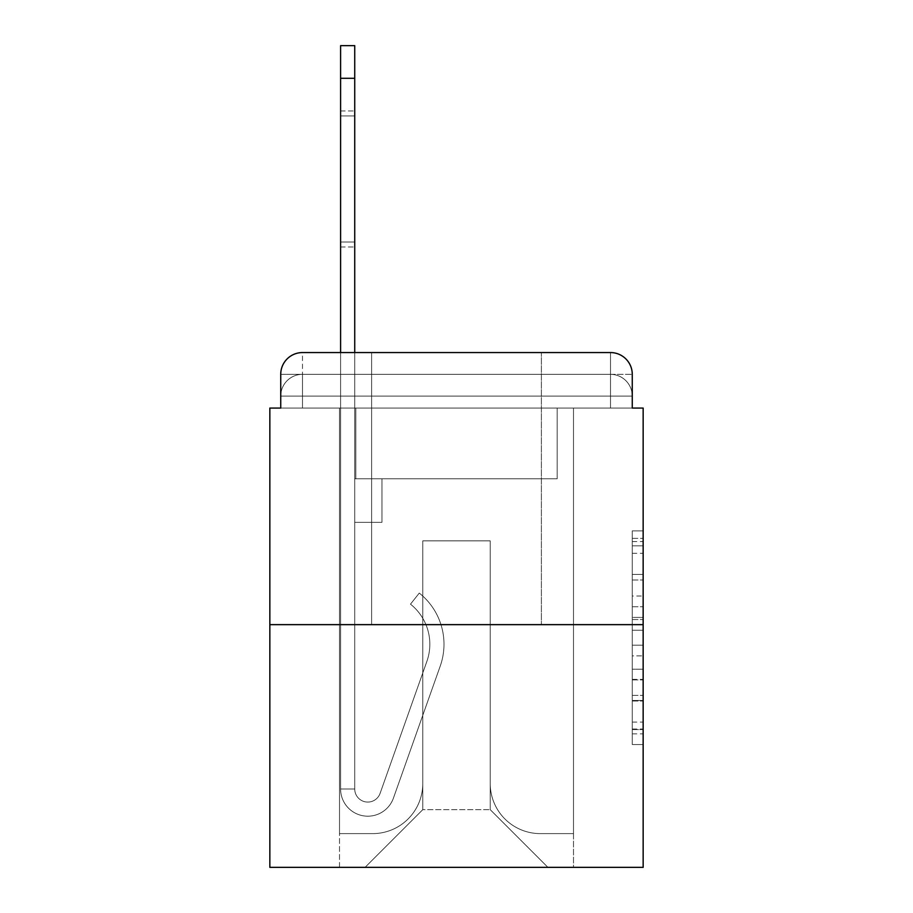 <?xml version="1.0" encoding="UTF-8"?>
<svg xmlns="http://www.w3.org/2000/svg" width="913" height="913" viewBox="0 0 913 913"><rect width="100%" height="100%" fill="white"/><g stroke="black" fill="none" stroke-linecap="round" stroke-linejoin="round"><path stroke-width="0.68" stroke-dasharray="4.57 3.42" d="M632.264 596.041L632.264 630.232L643.151 630.232L643.151 733.858L643.151 541.569L643.151 630.232L632.264 630.232L632.264 538.362L632.264 744.54L632.264 530.887L632.264 729.578L643.151 729.578L632.264 729.578L643.151 729.578L632.264 729.578L632.264 695.398L632.264 744.54L643.151 744.54L643.151 530.887L643.151 729.042L643.151 645.183L632.264 645.183L643.151 645.183L643.151 695.398L643.151 545.837L632.264 545.837L643.151 545.837L643.151 744.54L643.151 541.569L643.151 744.54L632.264 744.54L632.264 530.887L643.151 530.887L643.151 541.569L643.151 530.887L643.151 541.569L643.151 530.887L643.151 538.362L643.151 530.887L632.264 530.887L632.264 545.837L643.151 545.837L632.264 545.837L632.264 596.041L643.151 596.041M371.614 352.566L371.614 624.652L541.386 624.652L371.614 624.652L541.386 624.652L371.614 624.652L371.614 352.566L541.386 352.566L371.614 352.566L541.386 352.566L371.614 352.566L541.386 352.566L541.386 624.652L541.386 352.566M302.5 408.065L280.736 408.065L280.736 396.094L610.5 396.094L280.736 396.094L302.5 396.094L302.5 374.33L610.5 374.33L302.5 374.33L610.5 374.33L610.5 396.094L632.264 396.094L610.5 396.094L610.5 374.33L610.5 396.094L632.264 396.094L610.5 396.094L632.264 396.094L610.5 396.094L632.264 396.094L610.5 396.094L632.264 396.094L610.5 396.094L632.264 396.094L610.5 396.094L632.264 396.094L610.5 396.094L632.264 396.094L610.5 396.094L632.264 396.094L610.5 396.094L632.264 396.094L610.5 396.094L632.264 396.094L610.5 396.094L632.264 396.094L610.5 396.094L632.264 396.094L610.5 396.094L632.264 396.094L610.5 396.094L632.264 396.094L610.5 396.094L632.264 396.094L610.5 396.094L632.264 396.094L610.5 396.094L610.5 374.33L610.5 396.094L610.5 374.33L610.5 396.094L610.5 374.33L610.5 396.094L610.5 374.33L610.5 396.094L610.5 374.33L610.5 396.094L610.5 374.33L610.5 396.094L610.5 374.33L610.5 396.094L610.5 374.33L610.5 396.094L610.5 374.33L610.5 396.094L610.5 374.33L610.5 396.094L610.5 374.33L610.5 396.094L610.5 374.33L610.5 396.094L610.5 374.33L610.5 396.094L610.5 374.33L610.5 396.094L610.5 374.33L610.5 396.094L610.5 374.33L632.264 374.33L302.5 374.33L610.5 374.33L302.5 374.33L610.5 374.33L302.5 374.33L610.5 374.33L302.5 374.33L610.5 374.33L302.5 374.33L610.5 374.33L302.5 374.33L610.5 374.33L302.5 374.33L610.5 374.33L302.5 374.33L610.5 374.33L610.5 408.065L280.736 408.065L280.736 396.094L302.5 396.094L302.5 374.33L280.736 374.33A21.764 21.764 0 0 1 302.5 352.566L610.5 352.566L302.5 352.566A21.764 21.764 0 0 0 280.736 374.33L302.5 374.33A21.764 21.764 0 0 0 280.736 396.094L302.5 396.094L280.736 396.094L302.5 396.094L280.736 396.094L302.5 396.094L280.736 396.094L302.5 396.094L280.736 396.094L302.5 396.094L280.736 396.094L302.5 396.094L280.736 396.094L302.5 396.094L280.736 396.094L302.5 396.094L280.736 396.094L302.5 396.094L280.736 396.094L302.5 396.094L280.736 396.094L302.5 396.094L280.736 396.094L302.5 396.094L280.736 396.094L302.5 396.094L280.736 396.094L302.5 396.094L280.736 396.094L280.736 408.065L280.736 396.094L280.736 408.065L280.736 396.094L280.736 408.065L280.736 396.094L280.736 408.065L280.736 396.094L280.736 408.065L280.736 396.094L280.736 408.065L280.736 396.094L280.736 408.065L280.736 396.094L280.736 408.065L269.849 408.065L269.849 867.35L643.151 867.35L643.151 408.065L632.264 408.065L632.264 374.33A21.764 21.764 0 0 0 610.5 352.566A21.764 21.764 0 0 1 632.264 374.33L632.264 408.065L280.736 408.065L280.736 374.33L280.736 408.065L632.264 408.065L610.5 408.065L632.264 408.065L610.5 408.065L632.264 408.065L610.5 408.065L632.264 408.065L610.5 408.065L632.264 408.065L610.5 408.065L632.264 408.065L610.5 408.065L632.264 408.065L610.5 408.065L632.264 408.065L610.5 408.065L632.264 408.065L610.5 408.065L632.264 408.065L610.5 408.065L632.264 408.065L610.5 408.065L632.264 408.065L610.5 408.065L632.264 408.065L610.5 408.065L632.264 408.065L610.5 408.065L632.264 408.065L610.5 408.065L632.264 408.065L610.5 408.065L632.264 408.065L610.5 408.065L610.5 352.566A21.764 21.764 0 0 1 632.264 374.33A21.764 21.764 0 0 0 610.5 352.566L610.5 374.33A21.764 21.764 0 0 1 632.264 396.094A21.764 21.764 0 0 0 610.5 374.33A21.764 21.764 0 0 1 632.264 396.094A21.764 21.764 0 0 0 610.5 374.33A21.764 21.764 0 0 1 632.264 396.094A21.764 21.764 0 0 0 610.5 374.33A21.764 21.764 0 0 1 632.264 396.094A21.764 21.764 0 0 0 610.5 374.33A21.764 21.764 0 0 1 632.264 396.094A21.764 21.764 0 0 0 610.5 374.33A21.764 21.764 0 0 1 632.264 396.094A21.764 21.764 0 0 0 610.5 374.33A21.764 21.764 0 0 1 632.264 396.094A21.764 21.764 0 0 0 610.5 374.33A21.764 21.764 0 0 1 632.264 396.094A21.764 21.764 0 0 0 610.5 374.33A21.764 21.764 0 0 1 632.264 396.094L632.264 408.065L610.5 408.065L610.5 396.094L610.5 408.065L610.5 396.094L610.5 408.065L610.5 396.094L610.5 408.065L610.5 396.094L610.5 408.065L610.5 396.094L610.5 408.065L610.5 396.094L610.5 408.065L610.5 396.094L610.5 408.065L610.5 396.094L610.5 408.065L610.5 396.094L610.5 408.065L610.5 396.094L610.5 408.065L610.5 396.094L610.5 408.065L610.5 396.094L610.5 408.065L610.5 396.094L610.5 408.065L610.5 396.094L610.5 408.065L610.5 396.094L610.5 408.065L610.5 396.094L610.5 408.065L610.5 396.094L610.5 408.065L302.5 408.065L302.5 396.094L280.736 396.094L302.5 396.094L302.5 374.33A21.764 21.764 0 0 0 280.736 396.094A21.764 21.764 0 0 1 302.5 374.33A21.764 21.764 0 0 0 280.736 396.094A21.764 21.764 0 0 1 302.5 374.33A21.764 21.764 0 0 0 280.736 396.094A21.764 21.764 0 0 1 302.5 374.33A21.764 21.764 0 0 0 280.736 396.094A21.764 21.764 0 0 1 302.5 374.33A21.764 21.764 0 0 0 280.736 396.094A21.764 21.764 0 0 1 302.5 374.33A21.764 21.764 0 0 0 280.736 396.094A21.764 21.764 0 0 1 302.5 374.33A21.764 21.764 0 0 0 280.736 396.094A21.764 21.764 0 0 1 302.5 374.33A21.764 21.764 0 0 0 280.736 396.094A21.764 21.764 0 0 1 302.5 374.33L302.5 408.065L302.5 374.33L302.5 408.065L302.5 374.33L302.5 408.065L302.5 396.094L302.5 408.065L302.5 396.094L302.5 408.065L302.5 396.094L302.5 408.065L302.5 396.094L302.5 408.065L302.5 396.094L302.5 408.065L302.5 396.094L302.5 408.065L302.5 396.094L302.5 408.065L302.5 396.094L302.5 408.065L302.5 396.094L302.5 408.065L302.5 396.094L302.5 408.065L302.5 396.094L302.5 408.065L302.5 396.094L302.5 408.065L302.5 396.094L302.5 408.065L302.5 396.094L302.5 408.065L302.5 396.094L302.5 408.065L280.736 408.065L302.5 408.065M643.151 617.416L643.151 606.734L643.151 617.416L632.264 617.416L632.264 574.414L632.264 701.001L632.264 669.229L643.151 669.229L632.264 669.229L632.264 744.54L643.151 744.54L632.264 744.54L643.151 744.54L632.264 744.54L632.264 530.887L643.151 530.887L632.264 530.887L643.151 530.887L632.264 530.887L632.264 617.416L643.151 617.416M269.849 624.652L643.151 624.652M340.595 78.301L340.595 788.992L340.595 78.301L340.595 788.992L340.595 78.301L340.595 788.992L340.595 78.301L340.595 788.992L340.595 78.301L340.595 788.992L340.595 78.301L340.595 788.992L340.595 78.301L340.595 788.992L340.595 78.301L340.595 788.992L354.735 788.992L340.595 788.992A27.207 27.207 0 0 0 393.446 798.076A27.207 27.207 0 0 1 340.595 788.992A27.207 27.207 0 0 0 393.446 798.076A27.207 27.207 0 0 1 340.595 788.992L354.735 788.992L340.595 788.992A27.207 27.207 0 0 0 393.446 798.076A27.207 27.207 0 0 1 340.595 788.992A27.207 27.207 0 0 0 393.446 798.076A27.207 27.207 0 0 1 340.595 788.992L354.735 788.992L340.595 788.992A27.207 27.207 0 0 0 393.446 798.076A27.207 27.207 0 0 1 340.595 788.992A27.207 27.207 0 0 0 393.446 798.076A27.207 27.207 0 0 1 340.595 788.992L354.735 788.992L340.595 788.992A27.207 27.207 0 0 0 393.446 798.076A27.207 27.207 0 0 1 340.595 788.992A27.207 27.207 0 0 0 393.446 798.076A27.207 27.207 0 0 1 340.595 788.992L354.735 788.992L340.595 788.992A27.207 27.207 0 0 0 393.446 798.076A27.207 27.207 0 0 1 340.595 788.992A27.207 27.207 0 0 0 393.446 798.076A27.207 27.207 0 0 1 340.595 788.992L354.735 788.992L340.595 788.992A27.207 27.207 0 0 0 393.446 798.076A27.207 27.207 0 0 1 340.595 788.992A27.207 27.207 0 0 0 393.446 798.076A27.207 27.207 0 0 1 340.595 788.992L354.735 788.992L340.595 788.992A27.207 27.207 0 0 0 393.446 798.076A27.207 27.207 0 0 1 340.595 788.992A27.207 27.207 0 0 0 393.446 798.076A27.207 27.207 0 0 1 340.595 788.992L354.735 788.992L340.595 788.992A27.207 27.207 0 0 0 393.446 798.076A27.207 27.207 0 0 1 340.595 788.992A27.207 27.207 0 0 0 393.446 798.076A27.207 27.207 0 0 1 340.595 788.992L354.735 788.992L340.595 788.992A27.207 27.207 0 0 0 393.446 798.076A27.207 27.207 0 0 1 340.595 788.992A27.207 27.207 0 0 0 393.446 798.076A27.207 27.207 0 0 1 340.595 788.992L354.735 788.992L340.595 788.992A27.207 27.207 0 0 0 393.446 798.076A27.207 27.207 0 0 1 340.595 788.992A27.207 27.207 0 0 0 393.446 798.076A27.207 27.207 0 0 1 340.595 788.992L354.735 788.992L340.595 788.992A27.207 27.207 0 0 0 393.446 798.076A27.207 27.207 0 0 1 340.595 788.992A27.207 27.207 0 0 0 393.446 798.076A27.207 27.207 0 0 1 340.595 788.992L354.735 788.992L340.595 788.992A27.207 27.207 0 0 0 393.446 798.076A27.207 27.207 0 0 1 340.595 788.992A27.207 27.207 0 0 0 393.446 798.076A27.207 27.207 0 0 1 340.595 788.992A27.207 27.207 0 0 0 393.446 798.076A27.207 27.207 0 0 1 340.595 788.992A27.207 27.207 0 0 0 393.446 798.076A27.207 27.207 0 0 1 340.595 788.992A27.207 27.207 0 0 0 393.446 798.076A27.207 27.207 0 0 1 340.595 788.992A27.207 27.207 0 0 0 393.446 798.076A27.207 27.207 0 0 1 340.595 788.992A27.207 27.207 0 0 0 393.446 798.076A27.207 27.207 0 0 1 340.595 788.992A27.207 27.207 0 0 0 393.446 798.076A27.207 27.207 0 0 1 340.595 788.992A27.207 27.207 0 0 0 393.446 798.076A27.207 27.207 0 0 1 340.595 788.992A27.207 27.207 0 0 0 393.446 798.076L440.237 666.056A65.302 65.302 0 0 0 419.272 593.085A65.302 65.302 0 0 1 440.237 666.056A65.302 65.302 0 0 0 419.272 593.085A65.302 65.302 0 0 1 440.237 666.056A65.302 65.302 0 0 0 419.272 593.085A65.302 65.302 0 0 1 440.237 666.056A65.302 65.302 0 0 0 419.272 593.085A65.302 65.302 0 0 1 440.237 666.056A65.302 65.302 0 0 0 419.272 593.085A65.302 65.302 0 0 1 440.237 666.056A65.302 65.302 0 0 0 419.272 593.085A65.302 65.302 0 0 1 440.237 666.056A65.302 65.302 0 0 0 419.272 593.085A65.302 65.302 0 0 1 440.237 666.056A65.302 65.302 0 0 0 419.272 593.085A65.302 65.302 0 0 1 440.237 666.056A65.302 65.302 0 0 0 419.272 593.085A65.302 65.302 0 0 1 440.237 666.056A65.302 65.302 0 0 0 419.272 593.085A65.302 65.302 0 0 1 440.237 666.056A65.302 65.302 0 0 0 419.272 593.085A65.302 65.302 0 0 1 440.237 666.056A65.302 65.302 0 0 0 419.272 593.085A65.302 65.302 0 0 1 440.237 666.056A65.302 65.302 0 0 0 419.272 593.085A65.302 65.302 0 0 1 440.237 666.056A65.302 65.302 0 0 0 419.272 593.085A65.302 65.302 0 0 1 440.237 666.056A65.302 65.302 0 0 0 419.272 593.085A65.302 65.302 0 0 1 440.237 666.056A65.302 65.302 0 0 0 419.272 593.085A65.302 65.302 0 0 1 440.237 666.056A65.302 65.302 0 0 0 419.272 593.085A65.302 65.302 0 0 1 440.237 666.056A65.302 65.302 0 0 0 419.272 593.085A65.302 65.302 0 0 1 440.237 666.056A65.302 65.302 0 0 0 419.272 593.085A65.302 65.302 0 0 1 440.237 666.056A65.302 65.302 0 0 0 419.272 593.085A65.302 65.302 0 0 1 440.237 666.056A65.302 65.302 0 0 0 419.272 593.085A65.302 65.302 0 0 1 440.237 666.056A65.302 65.302 0 0 0 419.272 593.085A65.302 65.302 0 0 1 440.237 666.056A65.302 65.302 0 0 0 419.272 593.085A65.302 65.302 0 0 1 440.237 666.056A65.302 65.302 0 0 0 419.272 593.085A65.302 65.302 0 0 1 440.237 666.056A65.302 65.302 0 0 0 419.272 593.085A65.302 65.302 0 0 1 440.237 666.056A65.302 65.302 0 0 0 419.272 593.085A65.302 65.302 0 0 1 440.237 666.056A65.302 65.302 0 0 0 419.272 593.085A65.302 65.302 0 0 1 440.237 666.056A65.302 65.302 0 0 0 419.272 593.085A65.302 65.302 0 0 1 440.237 666.056A65.302 65.302 0 0 0 419.272 593.085A65.302 65.302 0 0 1 440.237 666.056A65.302 65.302 0 0 0 419.272 593.085A65.302 65.302 0 0 1 440.237 666.056A65.302 65.302 0 0 0 419.272 593.085A65.302 65.302 0 0 1 440.237 666.056A65.302 65.302 0 0 0 419.272 593.085L410.485 604.166A51.151 51.151 0 0 1 426.896 661.32L380.105 793.351A13.056 13.056 0 0 1 354.735 788.992L354.735 478.811L381.954 478.811L354.735 478.811L381.954 478.811L354.735 478.811L354.735 788.992A13.056 13.056 0 0 0 380.105 793.351L426.896 661.32A51.151 51.151 0 0 0 410.485 604.166L419.272 593.085L410.485 604.166A51.151 51.151 0 0 1 426.896 661.32L380.105 793.351A13.056 13.056 0 0 1 354.735 788.992L354.735 522.35L354.735 788.992A13.056 13.056 0 0 0 380.105 793.351L426.896 661.32A51.151 51.151 0 0 0 410.485 604.166L419.272 593.085L410.485 604.166A51.151 51.151 0 0 1 426.896 661.32L380.105 793.351A13.056 13.056 0 0 1 354.735 788.992L354.735 478.811L381.954 478.811L354.735 478.811L381.954 478.811L354.735 478.811L354.735 788.992A13.056 13.056 0 0 0 380.105 793.351L426.896 661.32A51.151 51.151 0 0 0 410.485 604.166L419.272 593.085L410.485 604.166A51.151 51.151 0 0 1 426.896 661.32L380.105 793.351A13.056 13.056 0 0 1 354.735 788.992L354.735 522.35L354.735 788.992A13.056 13.056 0 0 0 380.105 793.351L426.896 661.32A51.151 51.151 0 0 0 410.485 604.166L419.272 593.085L410.485 604.166A51.151 51.151 0 0 1 426.896 661.32L380.105 793.351L426.896 661.32A51.151 51.151 0 0 0 410.485 604.166A51.151 51.151 0 0 1 426.896 661.32L380.105 793.351L426.896 661.32A51.151 51.151 0 0 0 410.485 604.166A51.151 51.151 0 0 1 426.896 661.32L380.105 793.351L426.896 661.32A51.151 51.151 0 0 0 410.485 604.166A51.151 51.151 0 0 1 426.896 661.32L380.105 793.351L426.896 661.32A51.151 51.151 0 0 0 410.485 604.166A51.151 51.151 0 0 1 426.896 661.32L380.105 793.351L426.896 661.32A51.151 51.151 0 0 0 410.485 604.166A51.151 51.151 0 0 1 426.896 661.32L380.105 793.351L426.896 661.32A51.151 51.151 0 0 0 410.485 604.166A51.151 51.151 0 0 1 426.896 661.32L380.105 793.351L426.896 661.32A51.151 51.151 0 0 0 410.485 604.166A51.151 51.151 0 0 1 426.896 661.32L380.105 793.351L426.896 661.32A51.151 51.151 0 0 0 410.485 604.166A51.151 51.151 0 0 1 426.896 661.32L380.105 793.351L426.896 661.32A51.151 51.151 0 0 0 410.485 604.166A51.151 51.151 0 0 1 426.896 661.32L380.105 793.351L426.896 661.32A51.151 51.151 0 0 0 410.485 604.166A51.151 51.151 0 0 1 426.896 661.32L380.105 793.351L426.896 661.32A51.151 51.151 0 0 0 410.485 604.166A51.151 51.151 0 0 1 426.896 661.32L380.105 793.351L426.896 661.32A51.151 51.151 0 0 0 410.485 604.166A51.151 51.151 0 0 1 426.896 661.32L380.105 793.351L426.896 661.32A51.151 51.151 0 0 0 410.485 604.166A51.151 51.151 0 0 1 426.896 661.32L380.105 793.351L426.896 661.32A51.151 51.151 0 0 0 410.485 604.166A51.151 51.151 0 0 1 426.896 661.32L380.105 793.351L426.896 661.32A51.151 51.151 0 0 0 410.485 604.166A51.151 51.151 0 0 1 426.896 661.32L380.105 793.351L426.896 661.32A51.151 51.151 0 0 0 410.485 604.166A51.151 51.151 0 0 1 426.896 661.32L380.105 793.351L426.896 661.32A51.151 51.151 0 0 0 410.485 604.166A51.151 51.151 0 0 1 426.896 661.32L380.105 793.351L426.896 661.32A51.151 51.151 0 0 0 410.485 604.166A51.151 51.151 0 0 1 426.896 661.32L380.105 793.351L426.896 661.32A51.151 51.151 0 0 0 410.485 604.166A51.151 51.151 0 0 1 426.896 661.32L380.105 793.351L426.896 661.32A51.151 51.151 0 0 0 410.485 604.166A51.151 51.151 0 0 1 426.896 661.32L380.105 793.351L426.896 661.32A51.151 51.151 0 0 0 410.485 604.166A51.151 51.151 0 0 1 426.896 661.32L380.105 793.351L426.896 661.32A51.151 51.151 0 0 0 410.485 604.166A51.151 51.151 0 0 1 426.896 661.32L380.105 793.351L426.896 661.32A51.151 51.151 0 0 0 410.485 604.166A51.151 51.151 0 0 1 426.896 661.32L380.105 793.351A13.056 13.056 0 0 1 354.735 788.992L354.735 478.811L381.954 478.811L354.735 478.811L381.954 478.811L354.735 478.811L354.735 788.992A13.056 13.056 0 0 0 380.105 793.351A13.056 13.056 0 0 1 354.735 788.992A13.056 13.056 0 0 0 380.105 793.351A13.056 13.056 0 0 1 354.735 788.992L354.735 522.35L354.735 788.992A13.056 13.056 0 0 0 380.105 793.351A13.056 13.056 0 0 1 354.735 788.992A13.056 13.056 0 0 0 380.105 793.351A13.056 13.056 0 0 1 354.735 788.992L354.735 522.35L354.735 788.992A13.056 13.056 0 0 0 380.105 793.351A13.056 13.056 0 0 1 354.735 788.992A13.056 13.056 0 0 0 380.105 793.351A13.056 13.056 0 0 1 354.735 788.992L354.735 478.811L381.954 478.811L381.954 522.35L354.735 522.35L381.954 522.35L354.735 522.35L381.954 522.35L381.954 478.811L354.735 478.811L354.735 522.35L354.735 478.811L381.954 478.811L354.735 478.811L381.954 478.811L381.954 522.35L354.735 522.35L381.954 522.35L354.735 522.35L381.954 522.35L381.954 478.811L354.735 478.811L354.735 522.35L354.735 478.811L381.954 478.811L381.954 522.35L354.735 522.35L381.954 522.35L354.735 522.35L381.954 522.35L381.954 478.811L381.954 522.35L354.735 522.35L381.954 522.35L354.735 522.35L381.954 522.35L381.954 478.811L381.954 522.35L354.735 522.35L381.954 522.35L354.735 522.35L381.954 522.35L381.954 478.811L381.954 522.35L354.735 522.35L381.954 522.35L354.735 522.35L381.954 522.35L381.954 478.811L381.954 522.35L354.735 522.35L381.954 522.35L354.735 522.35L381.954 522.35L354.735 522.35L381.954 522.35L354.735 522.35L381.954 522.35L354.735 522.35L381.954 522.35L354.735 522.35L381.954 522.35L354.735 522.35L381.954 522.35L354.735 522.35L381.954 522.35L354.735 522.35L381.954 522.35L354.735 522.35L381.954 522.35L354.735 522.35L381.954 522.35L354.735 522.35L381.954 522.35L354.735 522.35L381.954 522.35L354.735 522.35L381.954 522.35L354.735 522.35L381.954 522.35L354.735 522.35L381.954 522.35L354.735 522.35L381.954 522.35L381.954 478.811L381.954 522.35L381.954 478.811L381.954 522.35L381.954 478.811L381.954 522.35L381.954 478.811L381.954 522.35L381.954 478.811L381.954 522.35L381.954 478.811L381.954 522.35L381.954 478.811L381.954 522.35L381.954 478.811L381.954 522.35L381.954 478.811L381.954 522.35L381.954 478.811L381.954 522.35L381.954 478.811L381.954 522.35L381.954 478.811L381.954 522.35L381.954 478.811L381.954 522.35L381.954 478.811L381.954 522.35L381.954 478.811L381.954 522.35L381.954 478.811L381.954 522.35L354.735 522.35L354.735 788.992A13.056 13.056 0 0 0 380.105 793.351A13.056 13.056 0 0 1 354.735 788.992A13.056 13.056 0 0 0 380.105 793.351A13.056 13.056 0 0 1 354.735 788.992A13.056 13.056 0 0 0 380.105 793.351A13.056 13.056 0 0 1 354.735 788.992A13.056 13.056 0 0 0 380.105 793.351A13.056 13.056 0 0 1 354.735 788.992A13.056 13.056 0 0 0 380.105 793.351A13.056 13.056 0 0 1 354.735 788.992A13.056 13.056 0 0 0 380.105 793.351A13.056 13.056 0 0 1 354.735 788.992A13.056 13.056 0 0 0 380.105 793.351A13.056 13.056 0 0 1 354.735 788.992A13.056 13.056 0 0 0 380.105 793.351A13.056 13.056 0 0 1 354.735 788.992A13.056 13.056 0 0 0 380.105 793.351A13.056 13.056 0 0 1 354.735 788.992A13.056 13.056 0 0 0 380.105 793.351A13.056 13.056 0 0 1 354.735 788.992A13.056 13.056 0 0 0 380.105 793.351A13.056 13.056 0 0 1 354.735 788.992A13.056 13.056 0 0 0 380.105 793.351A13.056 13.056 0 0 1 354.735 788.992A13.056 13.056 0 0 0 380.105 793.351A13.056 13.056 0 0 1 354.735 788.992A13.056 13.056 0 0 0 380.105 793.351A13.056 13.056 0 0 1 354.735 788.992A13.056 13.056 0 0 0 380.105 793.351A13.056 13.056 0 0 1 354.735 788.992A13.056 13.056 0 0 0 380.105 793.351A13.056 13.056 0 0 1 354.735 788.992A13.056 13.056 0 0 0 380.105 793.351A13.056 13.056 0 0 1 354.735 788.992A13.056 13.056 0 0 0 380.105 793.351L426.896 661.32A51.151 51.151 0 0 0 410.485 604.166L419.272 593.085A65.302 65.302 0 0 1 440.237 666.056L393.446 798.076A27.207 27.207 0 0 1 340.595 788.992L340.595 352.566L354.735 352.566L354.735 478.811L381.954 478.811L354.735 478.811L381.954 478.811L354.735 478.811L354.735 788.992A13.056 13.056 0 0 0 380.105 793.351A13.056 13.056 0 0 1 354.735 788.992A13.056 13.056 0 0 0 380.105 793.351L426.896 661.32A51.151 51.151 0 0 0 410.485 604.166A51.151 51.151 0 0 1 426.896 661.32A51.151 51.151 0 0 0 410.485 604.166L419.272 593.085A65.302 65.302 0 0 1 440.237 666.056L393.446 798.076A27.207 27.207 0 0 1 340.595 788.992L340.595 45.65L340.595 78.301L340.595 45.65L354.735 45.65L354.735 478.811L354.735 45.65L354.735 478.811L381.954 478.811L381.954 522.35L381.954 478.811L381.954 522.35L354.735 522.35L354.735 788.992L340.595 788.992L340.595 45.65L354.735 45.65L354.735 478.811L381.954 478.811L354.735 478.811L354.735 522.35L354.735 45.65L354.735 478.811L381.954 478.811L354.735 478.811L381.954 478.811L381.954 522.35L354.735 522.35L354.735 788.992L340.595 788.992L340.595 45.65L340.595 78.301L340.595 45.65L354.735 45.65L354.735 788.992A13.056 13.056 0 0 0 380.105 793.351L426.896 661.32A51.151 51.151 0 0 0 410.485 604.166L419.272 593.085A65.302 65.302 0 0 1 440.237 666.056L393.446 798.076A27.207 27.207 0 0 1 340.595 788.992L340.595 45.65L354.735 45.65L354.735 478.811L354.735 45.65L354.735 478.811L381.954 478.811L381.954 522.35L354.735 522.35L354.735 478.811L381.954 478.811L354.735 478.811L354.735 788.992A13.056 13.056 0 0 0 380.105 793.351A13.056 13.056 0 0 1 354.735 788.992L340.595 788.992L340.595 45.65L340.595 78.301L340.595 45.65L354.735 45.65L354.735 478.811L354.735 45.65L354.735 478.811L381.954 478.811L354.735 478.811L381.954 478.811L381.954 522.35L354.735 522.35L354.735 788.992L340.595 788.992L340.595 45.65L354.735 45.65L354.735 522.35L354.735 45.65L354.735 478.811L381.954 478.811L381.954 522.35L381.954 478.811L354.735 478.811L381.954 478.811L354.735 478.811L354.735 788.992A13.056 13.056 0 0 0 380.105 793.351L426.896 661.32A51.151 51.151 0 0 0 410.485 604.166A51.151 51.151 0 0 1 426.896 661.32A51.151 51.151 0 0 0 410.485 604.166L419.272 593.085A65.302 65.302 0 0 1 440.237 666.056L393.446 798.076A27.207 27.207 0 0 1 340.595 788.992L340.595 45.65L340.595 78.301L340.595 45.65L354.735 45.65L340.595 45.65L340.595 78.301L340.595 45.65L354.735 45.65L340.595 45.65L340.595 78.301L340.595 45.65L354.735 45.65L340.595 45.65L340.595 78.301L340.595 45.65L354.735 45.65L340.595 45.65L340.595 78.301L340.595 45.65L354.735 45.65L340.595 45.65L340.595 78.301L340.595 45.65L354.735 45.65L340.595 45.65L340.595 78.301L340.595 45.65L354.735 45.65L340.595 45.65L340.595 78.301L354.735 78.301L354.735 45.65L340.595 45.65L354.735 45.65L340.595 45.65L340.595 78.301L354.735 78.301L354.735 478.811L354.735 45.65L340.595 45.65L340.595 78.301L354.735 78.301L354.735 478.811L381.954 478.811L381.954 522.35L381.954 478.811L381.954 522.35L354.735 522.35L354.735 788.992A13.056 13.056 0 0 0 380.105 793.351L426.896 661.32A51.151 51.151 0 0 0 410.485 604.166L419.272 593.085A65.302 65.302 0 0 1 440.237 666.056L393.446 798.076A27.207 27.207 0 0 1 340.595 788.992L340.595 78.301L354.735 78.301L354.735 45.65L340.595 45.65L354.735 45.65L340.595 45.65L340.595 78.301L354.735 78.301L354.735 478.811L381.954 478.811L354.735 478.811L354.735 522.35L354.735 45.65L340.595 45.65L340.595 78.301L354.735 78.301L354.735 478.811L381.954 478.811L354.735 478.811L381.954 478.811L381.954 522.35L354.735 522.35L354.735 788.992L340.595 788.992L340.595 78.301L354.735 78.301L354.735 45.65L340.595 45.65L354.735 45.65L340.595 45.65L340.595 78.301L354.735 78.301L354.735 788.992L340.595 788.992L340.595 78.301L354.735 78.301L354.735 45.65L340.595 45.65L340.595 78.301L354.735 78.301L354.735 478.811L354.735 45.65L340.595 45.65L354.735 45.65L340.595 45.65L340.595 78.301L354.735 78.301L354.735 478.811L381.954 478.811L381.954 522.35L354.735 522.35L354.735 478.811L381.954 478.811L354.735 478.811L354.735 788.992A13.056 13.056 0 0 0 380.105 793.351A13.056 13.056 0 0 1 354.735 788.992A13.056 13.056 0 0 0 380.105 793.351L426.896 661.32A51.151 51.151 0 0 0 410.485 604.166A51.151 51.151 0 0 1 426.896 661.32A51.151 51.151 0 0 0 410.485 604.166L419.272 593.085A65.302 65.302 0 0 1 440.237 666.056L393.446 798.076A27.207 27.207 0 0 1 340.595 788.992L340.595 78.301L354.735 78.301L354.735 478.811L381.954 478.811L354.735 478.811L381.954 478.811L381.954 522.35L354.735 522.35L354.735 788.992L340.595 788.992L340.595 78.301L354.735 78.301L354.735 522.35L354.735 478.811L381.954 478.811L381.954 522.35L381.954 478.811L354.735 478.811L381.954 478.811L354.735 478.811L354.735 788.992L340.595 788.992L340.595 78.301L354.735 78.301L354.735 478.811L381.954 478.811L381.954 522.35L381.954 478.811L381.954 522.35L354.735 522.35L354.735 788.992A13.056 13.056 0 0 0 380.105 793.351L426.896 661.32A51.151 51.151 0 0 0 410.485 604.166L419.272 593.085A65.302 65.302 0 0 1 440.237 666.056L393.446 798.076A27.207 27.207 0 0 1 340.595 788.992L340.595 78.301L354.735 78.301L354.735 478.811L381.954 478.811L354.735 478.811L354.735 522.35L354.735 478.811L381.954 478.811L354.735 478.811L381.954 478.811L381.954 522.35L354.735 522.35L354.735 788.992A13.056 13.056 0 0 0 380.105 793.351A13.056 13.056 0 0 1 354.735 788.992L340.595 788.992L340.595 78.301L354.735 78.301L354.735 788.992L340.595 788.992L340.595 78.301L354.735 78.301L354.735 478.811L381.954 478.811L381.954 522.35L354.735 522.35L354.735 478.811L381.954 478.811L354.735 478.811L354.735 788.992A13.056 13.056 0 0 0 380.105 793.351L426.896 661.32A51.151 51.151 0 0 0 410.485 604.166A51.151 51.151 0 0 1 426.896 661.32A51.151 51.151 0 0 0 410.485 604.166L419.272 593.085A65.302 65.302 0 0 1 440.237 666.056L393.446 798.076A27.207 27.207 0 0 1 340.595 788.992L340.595 78.301L354.735 78.301L354.735 478.811L381.954 478.811L354.735 478.811L381.954 478.811L381.954 522.35L354.735 522.35L354.735 788.992A13.056 13.056 0 0 0 380.105 793.351L426.896 661.32A51.151 51.151 0 0 0 410.485 604.166L419.272 593.085A65.302 65.302 0 0 1 440.237 666.056L393.446 798.076A27.207 27.207 0 0 1 340.595 788.992L340.595 78.301L354.735 78.301L354.735 522.35L354.735 478.811L381.954 478.811L381.954 522.35L381.954 478.811L354.735 478.811L381.954 478.811L354.735 478.811L354.735 788.992L340.595 788.992L340.595 78.301L354.735 78.301L354.735 478.811L381.954 478.811L381.954 522.35L381.954 478.811L381.954 522.35L354.735 522.35L354.735 788.992L340.595 788.992L340.595 78.301L354.735 78.301M490.235 783.548A50.067 50.067 0 0 0 540.302 833.615A50.067 50.067 0 0 1 490.235 783.548L490.235 540.85L490.235 783.548A50.067 50.067 0 0 0 540.302 833.615L573.501 833.615L540.302 833.615A50.067 50.067 0 0 1 490.235 783.548L490.235 540.85L422.765 540.85L490.235 540.85L490.235 783.548A50.067 50.067 0 0 0 540.302 833.615L573.501 833.615L540.302 833.615A50.067 50.067 0 0 1 490.235 783.548L490.235 540.85L422.765 540.85L422.765 783.548L422.765 540.85L490.235 540.85L490.235 783.548A50.067 50.067 0 0 0 540.302 833.615L573.501 833.615L540.302 833.615A50.067 50.067 0 0 1 490.235 783.548L490.235 540.85L422.765 540.85L422.765 783.548A50.067 50.067 0 0 1 372.698 833.615A50.067 50.067 0 0 0 422.765 783.548L422.765 540.85L490.235 540.85L490.235 783.548A50.067 50.067 0 0 0 540.302 833.615L573.501 833.615L540.302 833.615A50.067 50.067 0 0 1 490.235 783.548L490.235 540.85L422.765 540.85L422.765 783.548A50.067 50.067 0 0 1 372.698 833.615L339.499 833.615L372.698 833.615A50.067 50.067 0 0 0 422.765 783.548L422.765 540.85L490.235 540.85L490.235 783.548A50.067 50.067 0 0 0 540.302 833.615L573.501 833.615L540.302 833.615A50.067 50.067 0 0 1 490.235 783.548L490.235 540.85L422.765 540.85L422.765 783.548A50.067 50.067 0 0 1 372.698 833.615L339.499 833.615L372.698 833.615A50.067 50.067 0 0 0 422.765 783.548L422.765 540.85L490.235 540.85L490.235 783.548A50.067 50.067 0 0 0 540.302 833.615L573.501 833.615L540.302 833.615A50.067 50.067 0 0 1 490.235 783.548L490.235 540.85L422.765 540.85L422.765 783.548A50.067 50.067 0 0 1 372.698 833.615L339.499 833.615L372.698 833.615A50.067 50.067 0 0 0 422.765 783.548L422.765 540.85L490.235 540.85L490.235 783.548A50.067 50.067 0 0 0 540.302 833.615L573.501 833.615L540.302 833.615A50.067 50.067 0 0 1 490.235 783.548L490.235 540.85L422.765 540.85L422.765 783.548A50.067 50.067 0 0 1 372.698 833.615L339.499 833.615L372.698 833.615A50.067 50.067 0 0 0 422.765 783.548L422.765 540.85L490.235 540.85L490.235 783.548A50.067 50.067 0 0 0 540.302 833.615L573.501 833.615L540.302 833.615A50.067 50.067 0 0 1 490.235 783.548L490.235 540.85L422.765 540.85L422.765 783.548A50.067 50.067 0 0 1 372.698 833.615L339.499 833.615L372.698 833.615A50.067 50.067 0 0 0 422.765 783.548L422.765 540.85L490.235 540.85L490.235 783.548A50.067 50.067 0 0 0 540.302 833.615L573.501 833.615L540.302 833.615A50.067 50.067 0 0 1 490.235 783.548L490.235 540.85L422.765 540.85L422.765 783.548A50.067 50.067 0 0 1 372.698 833.615L339.499 833.615L372.698 833.615A50.067 50.067 0 0 0 422.765 783.548L422.765 540.85L490.235 540.85L490.235 783.548A50.067 50.067 0 0 0 540.302 833.615L573.501 833.615L540.302 833.615A50.067 50.067 0 0 1 490.235 783.548L490.235 540.85L422.765 540.85L422.765 783.548A50.067 50.067 0 0 1 372.698 833.615L339.499 833.615L372.698 833.615A50.067 50.067 0 0 0 422.765 783.548L422.765 540.85L490.235 540.85L490.235 783.548A50.067 50.067 0 0 0 540.302 833.615L573.501 833.615L540.302 833.615A50.067 50.067 0 0 1 490.235 783.548L490.235 540.85L422.765 540.85L422.765 783.548A50.067 50.067 0 0 1 372.698 833.615L339.499 833.615L372.698 833.615A50.067 50.067 0 0 0 422.765 783.548L422.765 540.85L490.235 540.85L490.235 783.548A50.067 50.067 0 0 0 540.302 833.615L573.501 833.615L540.302 833.615A50.067 50.067 0 0 1 490.235 783.548L490.235 540.85L422.765 540.85L422.765 783.548A50.067 50.067 0 0 1 372.698 833.615L339.499 833.615L372.698 833.615A50.067 50.067 0 0 0 422.765 783.548L422.765 540.85L490.235 540.85L490.235 783.548A50.067 50.067 0 0 0 540.302 833.615L573.501 833.615L540.302 833.615A50.067 50.067 0 0 1 490.235 783.548L490.235 540.85L422.765 540.85L422.765 783.548A50.067 50.067 0 0 1 372.698 833.615L339.499 833.615L372.698 833.615A50.067 50.067 0 0 0 422.765 783.548L422.765 540.85L490.235 540.85L490.235 783.548A50.067 50.067 0 0 0 540.302 833.615L573.501 833.615L540.302 833.615A50.067 50.067 0 0 1 490.235 783.548L490.235 540.85L422.765 540.85L422.765 783.548A50.067 50.067 0 0 1 372.698 833.615L339.499 833.615L372.698 833.615A50.067 50.067 0 0 0 422.765 783.548L422.765 540.85L490.235 540.85L490.235 783.548A50.067 50.067 0 0 0 540.302 833.615L573.501 833.615L540.302 833.615A50.067 50.067 0 0 1 490.235 783.548L490.235 540.85L422.765 540.85L422.765 783.548A50.067 50.067 0 0 1 372.698 833.615L339.499 833.615L372.698 833.615A50.067 50.067 0 0 0 422.765 783.548L422.765 540.85L490.235 540.85L490.235 783.548A50.067 50.067 0 0 0 540.302 833.615L573.501 833.615L540.302 833.615A50.067 50.067 0 0 1 490.235 783.548L490.235 540.85L422.765 540.85L422.765 783.548A50.067 50.067 0 0 1 372.698 833.615L339.499 833.615L372.698 833.615A50.067 50.067 0 0 0 422.765 783.548L422.765 540.85L490.235 540.85L490.235 783.548M339.499 408.065L339.499 833.615L372.698 833.615A50.067 50.067 0 0 0 422.765 783.548A50.067 50.067 0 0 1 372.698 833.615L339.499 833.615L339.499 408.065L355.83 408.065L355.83 478.811L557.17 478.811L355.83 478.811L557.17 478.811L355.83 478.811L557.17 478.811L355.83 478.811L557.17 478.811L355.83 478.811L557.17 478.811L355.83 478.811L557.17 478.811L355.83 478.811L557.17 478.811L355.83 478.811L557.17 478.811L355.83 478.811L557.17 478.811L355.83 478.811L557.17 478.811L355.83 478.811L557.17 478.811L355.83 478.811L557.17 478.811L355.83 478.811L557.17 478.811L355.83 478.811L557.17 478.811L355.83 478.811L557.17 478.811L355.83 478.811L557.17 478.811L355.83 478.811L557.17 478.811L355.83 478.811L557.17 478.811L355.83 478.811L355.83 408.065L339.499 408.065L339.499 833.615L339.499 408.065L355.83 408.065L355.83 478.811L355.83 408.065L339.499 408.065L339.499 833.615L339.499 408.065L355.83 408.065L355.83 478.811L355.83 408.065L339.499 408.065L339.499 833.615L339.499 408.065L355.83 408.065L355.83 478.811L355.83 408.065L339.499 408.065L339.499 833.615L339.499 408.065L355.83 408.065L355.83 478.811L355.83 408.065L339.499 408.065L339.499 833.615L339.499 408.065L355.83 408.065L355.83 478.811L355.83 408.065L339.499 408.065L339.499 833.615L339.499 408.065L355.83 408.065L355.83 478.811L355.83 408.065L339.499 408.065L339.499 833.615L339.499 408.065L355.83 408.065L355.83 478.811L355.83 408.065L339.499 408.065L339.499 833.615L339.499 408.065L355.83 408.065L355.83 478.811L355.83 408.065L339.499 408.065L339.499 833.615L339.499 408.065L355.83 408.065L355.83 478.811L355.83 408.065L339.499 408.065L339.499 833.615L339.499 408.065L355.83 408.065L355.83 478.811L355.83 408.065L339.499 408.065L339.499 833.615L339.499 408.065L355.83 408.065L355.83 478.811L355.83 408.065L339.499 408.065L339.499 833.615L339.499 408.065L355.83 408.065L355.83 478.811L355.83 408.065L339.499 408.065L339.499 833.615L339.499 408.065L355.83 408.065L355.83 478.811L355.83 408.065L339.499 408.065L339.499 833.615L339.499 408.065L355.83 408.065L355.83 478.811L355.83 408.065L339.499 408.065L339.499 833.615L339.499 408.065L355.83 408.065L355.83 478.811L355.83 408.065L339.499 408.065L339.499 833.615L372.698 833.615A50.067 50.067 0 0 0 422.765 783.548L422.765 540.85L422.765 783.548A50.067 50.067 0 0 1 372.698 833.615A50.067 50.067 0 0 0 422.765 783.548L422.765 540.85L490.235 540.85L422.765 540.85L422.765 783.548A50.067 50.067 0 0 1 372.698 833.615L339.499 833.615L339.499 408.065L355.83 408.065L355.83 478.811L355.83 408.065L339.499 408.065L339.499 867.35L365.074 867.35L339.499 867.35L339.499 408.065L355.83 408.065L355.83 478.811L355.83 408.065L339.499 408.065M557.17 408.065L557.17 478.811L557.17 408.065L573.501 408.065L573.501 833.615L540.302 833.615L573.501 833.615L573.501 408.065L557.17 408.065L557.17 478.811L557.17 408.065L573.501 408.065L573.501 833.615L573.501 408.065L557.17 408.065L557.17 478.811L557.17 408.065L573.501 408.065L573.501 833.615L573.501 408.065L557.17 408.065L557.17 478.811L557.17 408.065L573.501 408.065L573.501 833.615L573.501 408.065L557.17 408.065L557.17 478.811L557.17 408.065L573.501 408.065L573.501 833.615L573.501 408.065L557.17 408.065L557.17 478.811L557.17 408.065L573.501 408.065L573.501 833.615L573.501 408.065L557.17 408.065L557.17 478.811L557.17 408.065L573.501 408.065L573.501 833.615L573.501 408.065L557.17 408.065L557.17 478.811L557.17 408.065L573.501 408.065L573.501 833.615L573.501 408.065L557.17 408.065L557.17 478.811L557.17 408.065L573.501 408.065L573.501 833.615L573.501 408.065L557.17 408.065L557.17 478.811L557.17 408.065L573.501 408.065L573.501 833.615L573.501 408.065L557.17 408.065L557.17 478.811L557.17 408.065L573.501 408.065L573.501 833.615L573.501 408.065L557.17 408.065L557.17 478.811L557.17 408.065L573.501 408.065L573.501 833.615L573.501 408.065L557.17 408.065L557.17 478.811L557.17 408.065L573.501 408.065L573.501 833.615L573.501 408.065L557.17 408.065L557.17 478.811L557.17 408.065L573.501 408.065L573.501 833.615L573.501 408.065L557.17 408.065L557.17 478.811L557.17 408.065L573.501 408.065L573.501 833.615L573.501 408.065L557.17 408.065L557.17 478.811L557.17 408.065L573.501 408.065L573.501 833.615L573.501 408.065L557.17 408.065L557.17 478.811L557.17 408.065L573.501 408.065L573.501 833.615L573.501 408.065L557.17 408.065L557.17 478.811L557.17 408.065L573.501 408.065L573.501 867.35L365.074 867.35L573.501 867.35L573.501 408.065L557.17 408.065M490.235 540.85L490.235 809.671L490.235 540.85L422.765 540.85L422.765 809.671L490.235 809.671L422.765 809.671L422.765 540.85L422.765 809.671L365.074 867.35L422.765 809.671L365.074 867.35L422.765 809.671L422.765 540.85L490.235 540.85L490.235 809.671L547.926 867.35L490.235 809.671L547.926 867.35L490.235 809.671L490.235 540.85L422.765 540.85L490.235 540.85M302.5 352.566A21.764 21.764 0 0 0 280.736 374.33A21.764 21.764 0 0 1 302.5 352.566L302.5 374.33L302.5 352.566M632.264 630.232L643.151 630.232L632.264 630.232M632.264 538.362L632.264 530.887L632.264 538.362L643.151 538.362L632.264 538.362M632.264 700.476L632.264 655.865L632.264 700.476L643.151 700.476L632.264 700.476M632.264 655.865L632.264 645.183L643.151 645.183L632.264 645.183L632.264 655.865L643.151 655.865L632.264 655.865M632.264 574.414L632.264 545.837L632.264 574.414L643.151 574.414L632.264 574.414M632.264 530.887L643.151 530.887L632.264 530.887L632.264 541.569L632.264 530.887L643.151 530.887M632.264 744.54L643.151 744.54L632.264 744.54L632.264 733.858L632.264 744.54M354.735 242.002L354.735 110.952L354.735 246.989L354.735 115.94L340.595 115.94L340.595 110.952L340.595 115.94L354.735 115.94L354.735 246.989L354.735 115.94L340.595 115.94L340.595 110.952L340.595 115.94L354.735 115.94L354.735 246.989L354.735 115.94L340.595 115.94L340.595 110.952L340.595 115.94L354.735 115.94L354.735 246.989L354.735 115.94L340.595 115.94L340.595 110.952L340.595 115.94L354.735 115.94L354.735 246.989L354.735 115.94L340.595 115.94L340.595 110.952L340.595 115.94L354.735 115.94L354.735 246.989L354.735 115.94L340.595 115.94L340.595 110.952L340.595 115.94L354.735 115.94L354.735 246.989L354.735 115.94L340.595 115.94L340.595 110.952L340.595 115.94L354.735 115.94L354.735 246.989L354.735 115.94L340.595 115.94L340.595 110.952L340.595 115.94L354.735 115.94L354.735 246.989L354.735 115.94L340.595 115.94L340.595 110.952L340.595 115.94L354.735 115.94L354.735 246.989L354.735 115.94L340.595 115.94L340.595 110.952L340.595 115.94L354.735 115.94L354.735 246.989L354.735 115.94L340.595 115.94L340.595 110.952L340.595 115.94L354.735 115.94L354.735 246.989L354.735 115.94L340.595 115.94L340.595 110.952L340.595 115.94L354.735 115.94L354.735 246.989L354.735 115.94L340.595 115.94L340.595 110.952L340.595 115.94L354.735 115.94L354.735 246.989L354.735 115.94L340.595 115.94L340.595 110.952L340.595 115.94L354.735 115.94L354.735 246.989L354.735 115.94L340.595 115.94L340.595 110.952L340.595 115.94L354.735 115.94L354.735 246.989L354.735 115.94L340.595 115.94L340.595 110.952L340.595 115.94L354.735 115.94L354.735 246.989L354.735 115.94L340.595 115.94L340.595 110.952L340.595 115.94L354.735 115.94L354.735 246.989L354.735 242.002L340.595 242.002L340.595 110.952L340.595 115.94L354.735 115.94L340.595 115.94L340.595 246.989L340.595 242.002L354.735 242.002L340.595 242.002L340.595 115.94L340.595 246.989L340.595 242.002L354.735 242.002L340.595 242.002L340.595 115.94L340.595 246.989L340.595 242.002L354.735 242.002L340.595 242.002L340.595 115.94L340.595 246.989L340.595 242.002L354.735 242.002L340.595 242.002L340.595 115.94L340.595 246.989L340.595 242.002L354.735 242.002L340.595 242.002L340.595 115.94L340.595 246.989L340.595 242.002L354.735 242.002L340.595 242.002L340.595 115.94L340.595 246.989L340.595 242.002L354.735 242.002L340.595 242.002L340.595 115.94L340.595 246.989L340.595 242.002L354.735 242.002L340.595 242.002L340.595 115.94L340.595 246.989L340.595 242.002L354.735 242.002L340.595 242.002L340.595 115.94L340.595 246.989L340.595 242.002L354.735 242.002L340.595 242.002L340.595 115.94L340.595 246.989L340.595 242.002L354.735 242.002L340.595 242.002L340.595 115.94L340.595 246.989L340.595 242.002L354.735 242.002L340.595 242.002L340.595 115.94L340.595 246.989L340.595 242.002L354.735 242.002L340.595 242.002L340.595 115.94L340.595 246.989L340.595 242.002L354.735 242.002L340.595 242.002L340.595 115.94L340.595 246.989L340.595 242.002L354.735 242.002L340.595 242.002L340.595 115.94L340.595 246.989L340.595 242.002L354.735 242.002L340.595 242.002L340.595 115.94L340.595 246.989L340.595 242.002L354.735 242.002L340.595 242.002L340.595 115.94L340.595 246.989L340.595 242.002L354.735 242.002M632.264 695.398L643.151 695.398L632.264 695.398M632.264 679.375L643.151 679.375M632.264 580.017L643.151 580.017L632.264 580.017M632.264 541.569L643.151 541.569M632.264 733.858L643.151 733.858M632.264 722.103L643.151 722.103M632.264 553.312L643.151 553.312M632.264 619.55L643.151 619.55L632.264 619.55M632.264 679.911L643.151 679.911L632.264 679.911M632.264 701.001L643.151 701.001L632.264 701.001M632.264 606.734L643.151 606.734L632.264 606.734M632.264 408.065L632.264 396.094L632.264 408.065M632.264 729.042L643.151 729.042M632.264 729.578L643.151 729.578M632.264 545.837L643.151 545.837M340.595 246.989L354.735 246.989L340.595 246.989M340.595 110.952L354.735 110.952L340.595 110.952"/><path stroke-width="1.37" d="M280.736 374.33L280.736 408.065L280.736 374.33A21.764 21.764 0 0 1 302.5 352.566L340.595 352.566L340.595 45.65L354.735 45.65L354.735 352.566L371.614 352.566M643.151 624.652L269.849 624.652L269.849 867.35L643.151 867.35L643.151 408.065L632.264 408.065L632.264 374.33A21.764 21.764 0 0 0 610.5 352.566L302.5 352.566M269.849 624.652L269.849 408.065L280.736 408.065M541.386 352.566L610.5 352.566M632.264 408.065L632.264 374.33M340.595 78.301L354.735 78.301"/></g></svg>
